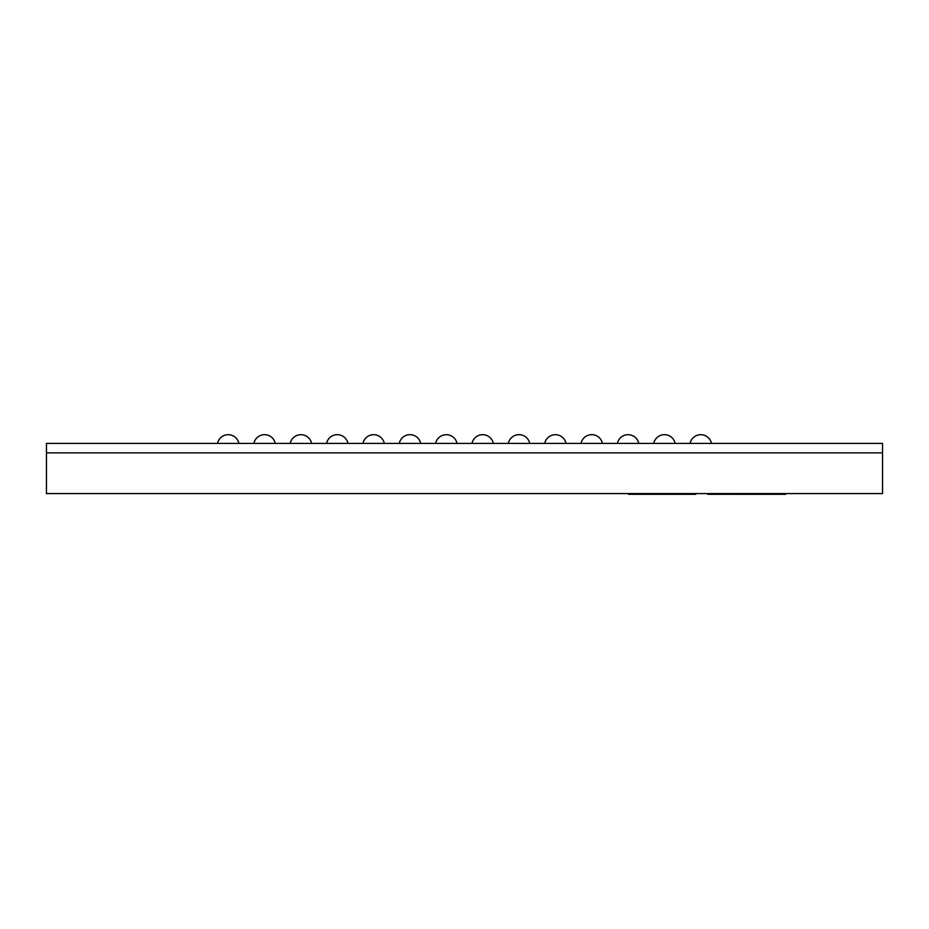 <?xml version="1.0" encoding="UTF-8"?>
<svg xmlns="http://www.w3.org/2000/svg" width="929" height="929" viewBox="0 0 929 929"><rect width="100%" height="100%" fill="white"/><g stroke="black" fill="none" stroke-linecap="round" stroke-linejoin="round"><path stroke-width="1.39" d="M46.45 443.412L882.55 443.412L882.55 452.864L46.45 452.864L882.55 452.864L882.55 493.578L46.45 493.578L46.45 443.412M715.771 493.578L715.771 494.309L715.62 493.578M715.62 494.309L709.733 494.309L709.733 493.578M709.733 494.309L707.817 494.309L707.817 493.578M716.224 493.578L716.224 494.309L727.291 494.309L727.291 493.578M771.558 493.578L771.558 494.309L738.207 494.309L738.207 493.578M738.207 494.309L737.87 493.578M737.87 494.309L730.252 494.309L730.252 493.578M753.036 494.309L753.036 493.578M741.005 494.309L741.005 493.578M761.536 494.309L761.536 493.578M767.168 494.309L767.168 493.578M759.492 494.309L759.492 493.578M753.86 494.309L753.86 493.578M728.557 494.309L728.545 493.578L728.557 494.309L729.741 494.309L729.741 493.578M738.706 494.309L738.706 493.578M785.679 493.578L785.679 494.309L772.371 494.309L772.371 493.578M780.046 494.309L780.046 493.578M778.003 494.309L778.003 493.578M695.716 493.578L695.716 494.309L628.643 494.309L628.643 493.578M685.3 494.309L685.3 493.578M679.622 494.309L679.622 493.578M648.094 494.309L648.094 493.578M723.796 494.309L723.796 493.578M718.361 494.309L718.361 493.578M750.806 494.309L750.806 493.578M745.221 494.309L745.221 493.578M769.328 494.309L769.328 493.578M665.327 494.309L665.327 493.578M652.715 494.309L652.715 493.578M645.667 494.309L645.667 493.578M633.578 494.309L633.578 493.578M238.892 443.412A10.904 10.904 0 0 0 217.525 443.412M275.251 443.412A10.904 10.904 0 0 0 253.872 443.412M311.598 443.412A10.904 10.904 0 0 0 290.231 443.412M347.957 443.412A10.904 10.904 0 0 0 326.578 443.412M384.304 443.412A10.904 10.904 0 0 0 362.937 443.412M420.663 443.412A10.904 10.904 0 0 0 399.284 443.412M457.01 443.412A10.904 10.904 0 0 0 435.643 443.412M493.357 443.412A10.904 10.904 0 0 0 471.99 443.412M529.716 443.412A10.904 10.904 0 0 0 508.337 443.412M566.063 443.412A10.904 10.904 0 0 0 544.696 443.412M602.422 443.412A10.904 10.904 0 0 0 581.043 443.412M638.769 443.412A10.904 10.904 0 0 0 617.402 443.412M675.128 443.412A10.904 10.904 0 0 0 653.749 443.412M711.475 443.412A10.904 10.904 0 0 0 690.108 443.412"/></g></svg>
